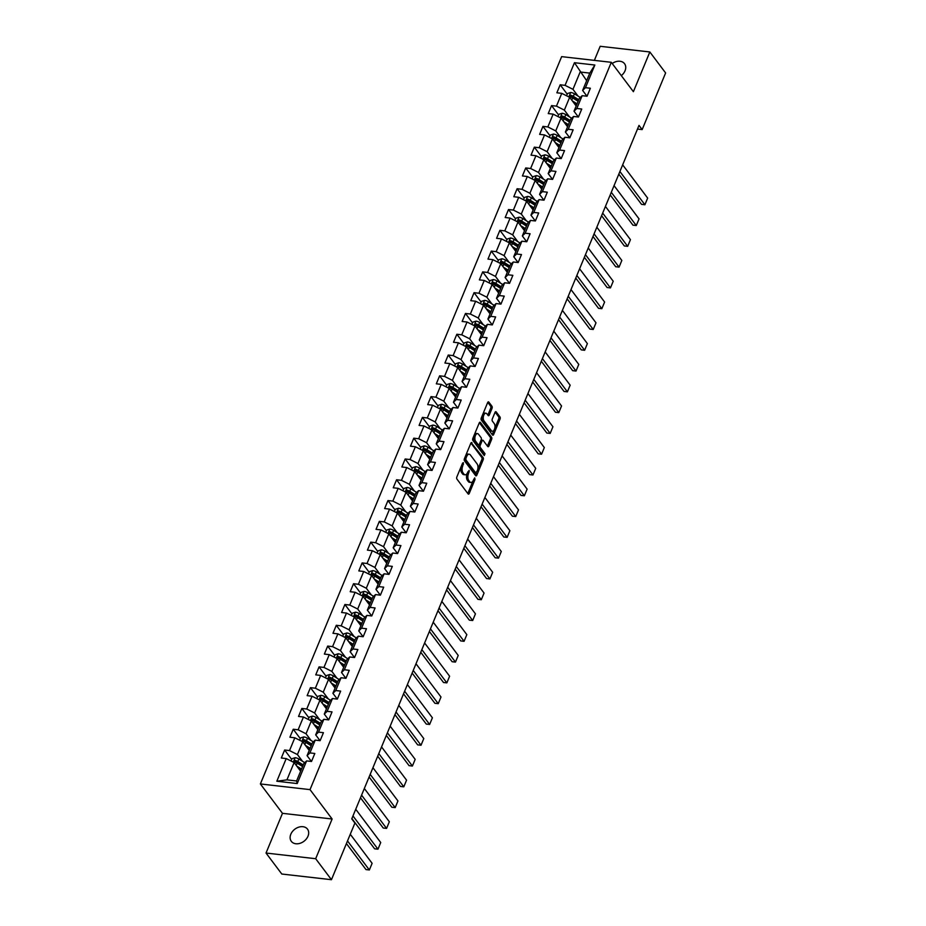 <?xml version="1.0" encoding="UTF-8"?>
<svg xmlns="http://www.w3.org/2000/svg" width="926" height="926" viewBox="0 0 926 926"><rect width="100%" height="100%" fill="white"/><g stroke="black" fill="none" stroke-linecap="round" stroke-linejoin="round"><path stroke-width="1.39" d="M463.428 462.711L462.618 463.046L456.854 476.948A1.551 0.81 96.5 0 0 456.935 479.078L468.093 493.905A1.551 0.81 96.5 0 0 468.452 494.137A1.551 0.81 96.5 0 0 469.25 493.419L475.003 479.529L474.702 477.862L473.394 480.166A4.966 2.593 96.5 0 1 470.848 482.469A4.966 2.593 96.5 0 1 469.679 481.717L468.753 480.478A4.966 2.593 96.5 0 1 468.498 473.661L469.193 470.373L467.63 472.503A4.966 2.593 96.5 0 1 465.084 474.806A4.966 2.593 96.5 0 1 463.914 474.054L462.988 472.816A4.966 2.593 96.5 0 1 462.734 465.998L463.428 462.711M621.311 75.619A10.128 7.57 -36.9 0 0 625.05 70.77A10.128 7.57 -36.9 0 0 624.552 63.709A10.128 7.57 -36.9 0 0 612.202 63.512M290.822 834.245A10.128 7.57 -36.9 0 0 291.308 841.317A10.128 7.57 -36.9 0 0 299.978 843.331A10.128 7.57 -36.9 0 0 307.988 836.201A10.128 7.57 -36.9 0 0 307.501 829.14A10.128 7.57 -36.9 0 0 298.843 827.126A10.128 7.57 -36.9 0 0 290.822 834.245M492.03 408.389A1.551 0.81 96.5 0 0 491.949 406.259L488.824 402.104A1.551 0.81 96.5 0 0 488.453 401.861A1.551 0.81 96.5 0 0 487.655 402.579L481.265 418.02A1.551 0.81 96.5 0 0 481.346 420.149L492.493 434.977A1.551 0.81 96.5 0 0 492.863 435.22A1.551 0.81 96.5 0 0 493.662 434.491L500.052 419.061A1.551 0.81 96.5 0 0 499.971 416.931L496.197 411.908A1.551 0.81 96.5 0 0 495.827 411.665A1.551 0.81 96.5 0 0 495.028 412.383L492.296 418.992A1.551 0.81 96.5 0 0 492.377 421.122L494.252 423.622A4.155 2.165 96.5 0 1 494.762 428.379A4.155 2.165 96.5 0 1 492.331 431.238A4.155 2.165 96.5 0 1 491.347 430.613L484.009 420.855A4.155 2.165 96.5 0 1 483.488 416.087A4.155 2.165 96.5 0 1 485.93 413.227A4.155 2.165 96.5 0 1 486.902 413.853L488.129 415.485A1.551 0.81 96.5 0 0 488.5 415.716A1.551 0.81 96.5 0 0 489.287 414.998L492.03 408.389L490.687 408.239A1.551 0.81 96.5 0 0 490.606 406.109L487.782 402.347M633.396 91.686L649.844 51.972L665.62 72.957L642.158 129.594L639.009 125.392L351.753 818.873L354.913 823.064L331.45 879.7L315.673 858.715L332.121 819.001L310.025 789.623L611.299 62.308L633.396 91.686M471.971 442.778A1.551 0.81 96.5 0 0 471.612 442.547A1.551 0.81 96.5 0 0 470.813 443.265L464.412 458.694A1.551 0.81 96.5 0 0 464.493 460.824L475.651 475.663A1.551 0.81 96.5 0 0 476.01 475.895A1.551 0.81 96.5 0 0 476.809 475.177L483.198 459.736A1.551 0.81 96.5 0 0 483.129 457.606L471.195 442.686M472.839 438.357L479.24 422.927A1.551 0.81 96.5 0 1 480.027 422.198A1.551 0.81 96.5 0 1 480.397 422.441L491.556 437.269A1.551 0.81 96.5 0 1 491.625 439.399L488.893 446.008A1.551 0.81 96.5 0 1 488.095 446.726A1.551 0.81 96.5 0 1 487.736 446.494L483.21 440.475A1.551 0.81 96.5 0 0 482.84 440.244A1.551 0.81 96.5 0 0 482.041 440.961L480.235 445.337A1.551 0.81 96.5 0 0 480.305 447.478L485.016 453.74L484.263 455.569L472.92 440.487A1.551 0.81 96.5 0 1 472.839 438.357M310.025 789.623L260.38 783.952L561.642 56.636L611.299 62.308M567.233 94.186L560.172 84.798L556.862 92.797L561.758 93.352L556.457 106.143L551.56 105.587L548.25 113.574L553.146 114.141L547.845 126.931L542.949 126.376L539.638 134.363L544.534 134.93L539.233 147.72L534.337 147.165L531.026 155.151L535.923 155.718L530.621 168.509L525.725 167.953L522.414 175.94L527.311 176.507L522.009 189.298L517.113 188.742L513.803 196.729L518.699 197.296L513.398 210.086L508.501 209.531L505.191 217.517L510.087 218.085L504.797 230.875L499.89 230.319L496.579 238.306L501.475 238.873L496.186 251.664L491.289 251.096L487.967 259.095L492.875 259.662L487.574 272.452L482.678 271.885L479.367 279.884L484.263 280.451L478.962 293.241L474.066 292.674L470.755 300.672L475.651 301.228L470.35 314.03L465.454 313.463L462.143 321.461L467.04 322.017L461.738 334.818L456.842 334.251L453.532 342.25L458.428 342.805L453.127 355.607L448.23 355.04L444.92 363.038L449.816 363.594L444.515 376.396L439.618 375.829L436.308 383.827L441.204 384.383L435.903 397.185L431.007 396.617L427.696 404.616L432.592 405.171L427.291 417.962L422.395 417.406L419.084 425.404L423.981 425.96L418.679 438.75L413.783 438.195L410.473 446.193L415.369 446.749L410.079 459.539L405.171 458.983L401.861 466.982L406.757 467.537L401.467 480.328L396.571 479.772L393.249 487.77L398.157 488.326L392.855 501.116L387.959 500.561L384.637 508.559L389.545 509.115L384.244 521.905L379.347 521.35L376.037 529.348L380.933 529.904L375.632 542.694L370.736 542.138L367.425 550.137L372.321 550.692L367.02 563.483L362.124 562.927L358.813 570.925L363.71 571.481L358.408 584.271L353.512 583.716L350.202 591.714L355.098 592.27L349.796 605.06L344.9 604.504L341.59 612.503L346.486 613.058L341.185 625.849L336.288 625.293L332.978 633.291L337.874 633.847L332.573 646.637L327.677 646.082L324.366 654.069L329.262 654.636L323.961 667.426L319.065 666.87L315.754 674.857L320.651 675.424L315.361 688.215L310.453 687.659L307.143 695.646L312.039 696.213L306.749 709.003L301.841 708.448L298.531 716.435L303.439 717.002L298.137 729.792L293.241 729.237L289.919 737.223L294.827 737.79L289.525 750.581L284.629 750.025L281.319 758.012L286.215 758.579L276.828 781.231L297.223 783.558L296.586 780.977L303.763 763.649L306.61 760.906L311.506 761.461L314.817 753.475L309.921 752.907L307.073 755.651L312.375 742.86L315.222 740.117L320.118 740.673L323.429 732.686L318.532 732.119L315.685 734.862L320.986 722.072L323.834 719.328L328.73 719.884L332.04 711.897L327.144 711.33L324.297 714.073L329.598 701.283L332.446 698.54L337.342 699.095L340.652 691.109L335.756 690.541L332.909 693.285L338.21 680.494L341.046 677.751L345.954 678.307L349.264 670.32L344.368 669.753L341.52 672.496L346.822 659.706L349.658 656.962L354.565 657.518L357.876 649.531L352.968 648.964L350.132 651.707L355.434 638.917L358.269 636.174L363.166 636.729L366.488 628.742L361.58 628.175L358.744 630.919L364.045 618.128L366.881 615.385L371.777 615.952L375.088 607.954L370.192 607.387L367.356 610.141L372.657 597.339L375.493 594.596L380.389 595.163L383.7 587.165L378.803 586.598L375.968 589.353L381.257 576.551L384.105 573.807L389.001 574.375L392.311 566.376L387.415 565.821L384.579 568.564L389.869 555.762L392.717 553.019L397.613 553.586L400.923 545.588L396.027 545.032L393.18 547.775L398.481 534.973L401.328 532.23L406.225 532.797L409.535 524.799L404.639 524.243L401.791 526.987L407.093 514.185L409.94 511.441L414.836 512.009L418.147 504.01L413.251 503.455L410.403 506.198L415.705 493.408L418.552 490.653L423.448 491.22L426.759 483.222L421.862 482.666L419.015 485.409L424.316 472.619L427.164 469.864L432.06 470.431L435.37 462.433L430.474 461.877L427.627 464.62L432.928 451.83L435.764 449.087L440.672 449.642L443.982 441.644L439.086 441.089L436.239 443.832L441.54 431.041L444.376 428.298L449.284 428.854L452.594 420.855L447.698 420.3L444.85 423.043L450.152 410.253L452.988 407.509L457.884 408.065L461.206 400.067L456.298 399.511L453.462 402.254L458.764 389.464L461.599 386.721L466.496 387.276L469.806 379.278L464.91 378.722L462.074 381.466L467.375 368.675L470.211 365.932L475.107 366.488L478.418 358.489L473.522 357.934L470.686 360.677L475.976 347.887L478.823 345.143L483.719 345.699L487.03 337.701L482.133 337.145L479.298 339.888L484.587 327.098L487.435 324.355L492.331 324.91L495.641 316.912L490.745 316.356L487.898 319.1L493.199 306.309L496.047 303.566L500.943 304.122L504.253 296.123L499.357 295.568L496.51 298.311L501.811 285.521L504.658 282.777L509.555 283.333L512.865 275.335L507.969 274.779L505.121 277.522L510.423 264.732L513.27 261.989L518.166 262.544L521.477 254.546L516.581 253.99L513.733 256.733L519.035 243.943L521.882 241.2L526.778 241.755L530.089 233.757L525.192 233.202L522.345 235.945L527.646 223.154L530.494 220.411L535.39 220.967L538.7 212.98L533.804 212.413L530.957 215.156L536.258 202.366L539.094 199.622L544.002 200.178L547.312 192.191L542.416 191.624L539.569 194.367L544.87 181.577L547.706 178.834L552.602 179.389L555.924 171.403L551.016 170.835L548.18 173.579L553.482 160.788L556.318 158.045L561.214 158.601L564.536 150.614L559.628 150.047L556.792 152.79L562.094 140L564.929 137.256L569.826 137.812L573.136 129.825L568.24 129.258L565.404 132.001L570.694 119.211L573.541 116.468L578.437 117.023L581.748 109.037L576.852 108.469L574.016 111.213L579.306 98.422L582.153 95.679L587.049 96.235L590.36 88.248L585.463 87.681L582.628 90.424L589.793 73.108L580.139 72.008L572.962 89.324L578.021 96.049M560.172 84.798L565.068 85.354L574.456 62.702L594.851 65.028L585.463 87.681M582.153 95.679L576.852 108.469M573.541 116.468L568.24 129.258M564.929 137.256L559.628 150.047M556.318 158.045L551.016 170.835M547.706 178.834L542.416 191.624M539.094 199.622L533.804 212.413M530.494 220.411L525.192 233.202M521.882 241.2L516.581 253.99M513.27 261.989L507.969 274.779M504.658 282.777L499.357 295.568M496.047 303.566L490.745 316.356M487.435 324.355L482.133 337.145M478.823 345.143L473.522 357.934M470.211 365.932L464.91 378.722M461.599 386.721L456.298 399.511M452.988 407.509L447.698 420.3M444.376 428.298L439.086 441.089M435.764 449.087L430.474 461.877M427.164 469.864L421.862 482.666M418.552 490.653L413.251 503.455M409.94 511.441L404.639 524.243M401.328 532.23L396.027 545.032M392.717 553.019L387.415 565.821M384.105 573.807L378.803 586.598M375.493 594.596L370.192 607.387M366.881 615.385L361.58 628.175M358.269 636.174L352.968 648.964M349.658 656.962L344.368 669.753M341.046 677.751L335.756 690.541M332.446 698.54L327.144 711.33M323.834 719.328L318.532 732.119M315.222 740.117L309.921 752.907M306.61 760.906L297.223 783.558M569.409 116.838L564.351 110.113L569.652 97.323L576.169 105.992M578.38 117.023L574.016 111.213M569.652 97.323L561.758 93.352M564.351 110.113L556.457 106.143M560.797 137.627L555.739 130.902L561.04 118.111L567.569 126.781M569.768 137.812L565.404 132.001M561.04 118.111L553.146 114.141M555.739 130.902L547.845 126.931M552.185 158.415L547.127 151.69L552.428 138.9L558.957 147.57M561.156 158.601L556.792 152.79M552.428 138.9L544.534 134.93M547.127 151.69L539.233 147.72M543.574 179.204L538.515 172.479L543.817 159.689L550.345 168.358M552.544 179.389L548.18 173.579M543.817 159.689L535.923 155.718M538.515 172.479L530.621 168.509M534.962 199.993L529.904 193.268L535.205 180.477L541.733 189.147M543.932 200.178L539.569 194.367M535.205 180.477L527.311 176.507M529.904 193.268L522.009 189.298M526.362 220.782L521.292 214.056L526.593 201.266L533.121 209.936M535.321 220.967L530.957 215.156M526.593 201.266L518.699 197.296M521.292 214.056L513.398 210.086M517.75 241.57L512.68 234.845L517.981 222.055L524.51 230.724M526.709 241.755L522.345 235.945M517.981 222.055L510.087 218.085M512.68 234.845L504.797 230.875M509.138 262.359L504.08 255.634L509.369 242.844L515.898 251.513M518.097 262.544L513.733 256.733M509.369 242.844L501.475 238.873M504.08 255.634L496.186 251.664M500.526 283.148L495.468 276.423L500.758 263.632L507.286 272.302M509.485 283.333L505.121 277.522M500.758 263.632L492.875 259.662M495.468 276.423L487.574 272.452M491.914 303.936L486.856 297.211L492.157 284.421L498.674 293.091M500.873 304.11L496.51 298.311M492.157 284.421L484.263 280.451M486.856 297.211L478.962 293.241M483.303 324.725L478.244 318L483.546 305.21L490.062 313.879M492.273 324.899L487.898 319.1M483.546 305.21L475.651 301.228M478.244 318L470.35 314.03M474.691 345.514L469.632 338.789L474.934 325.987L481.451 334.668M483.661 345.687L479.298 339.888M474.934 325.987L467.04 322.017M469.632 338.789L461.738 334.818M466.079 366.302L461.021 359.577L466.322 346.775L472.839 355.457M475.05 366.476L470.686 360.677M466.322 346.775L458.428 342.805M461.021 359.577L453.127 355.607M457.467 387.091L452.409 380.366L457.71 367.564L464.239 376.245M466.438 387.265L462.074 381.466M457.71 367.564L449.816 363.594M452.409 380.366L444.515 376.396M448.855 407.88L443.797 401.155L449.098 388.353L455.627 397.034M457.826 408.053L453.462 402.254M449.098 388.353L441.204 384.383M443.797 401.155L435.903 397.185M440.244 428.669L435.185 421.943L440.487 409.142L447.015 417.823M449.214 428.842L444.85 423.043M440.487 409.142L432.592 405.171M435.185 421.943L427.291 417.962M431.632 449.457L426.573 442.721L431.875 429.93L438.403 438.611M440.602 449.631L436.239 443.832M431.875 429.93L423.981 425.96M426.573 442.721L418.679 438.75M423.032 470.246L417.962 463.509L423.263 450.719L429.791 459.4M431.991 470.42L427.627 464.62M423.263 450.719L415.369 446.749M417.962 463.509L410.079 459.539M414.42 491.035L409.361 484.298L414.651 471.508L421.18 480.189M423.379 491.208L419.015 485.409M414.651 471.508L406.757 467.537M409.361 484.298L401.467 480.328M405.808 511.823L400.75 505.087L406.039 492.296L412.568 500.978M414.767 511.997L410.403 506.198M406.039 492.296L398.157 488.326M400.75 505.087L392.855 501.116M397.196 532.612L392.138 525.875L397.428 513.085L403.956 521.766M406.155 532.786L401.791 526.987M397.428 513.085L389.545 509.115M392.138 525.875L384.244 521.905M388.584 553.401L383.526 546.664L388.827 533.874L395.344 542.555M397.555 553.574L393.18 547.775M388.827 533.874L380.933 529.904M383.526 546.664L375.632 542.694M379.973 574.189L374.914 567.453L380.216 554.662L386.732 563.344M388.943 574.363L384.579 568.564M380.216 554.662L372.321 550.692M374.914 567.453L367.02 563.483M371.361 594.967L366.302 588.241L371.604 575.451L378.121 584.132M380.331 595.152L375.968 589.353M371.604 575.451L363.71 571.481M366.302 588.241L358.408 584.271M362.749 615.755L357.691 609.03L362.992 596.24L369.52 604.921M371.72 615.94L367.356 610.141M362.992 596.24L355.098 592.27M357.691 609.03L349.796 605.06M354.137 636.544L349.079 629.819L354.38 617.029L360.909 625.698M363.108 636.729L358.744 630.919M354.38 617.029L346.486 613.058M349.079 629.819L341.185 625.849M345.525 657.333L340.467 650.608L345.768 637.817L352.297 646.487M354.496 657.518L350.132 651.707M345.768 637.817L337.874 633.847M340.467 650.608L332.573 646.637M336.914 678.121L331.855 671.396L337.157 658.606L343.685 667.276M345.884 678.307L341.52 672.496M337.157 658.606L329.262 654.636M331.855 671.396L323.961 667.426M328.313 698.91L323.243 692.185L328.545 679.395L335.073 688.064M337.272 699.095L332.909 693.285M328.545 679.395L320.651 675.424M323.243 692.185L315.361 688.215M319.701 719.699L314.632 712.974L319.933 700.183L326.461 708.853M328.661 719.884L324.297 714.073M319.933 700.183L312.039 696.213M314.632 712.974L306.749 709.003M311.09 740.487L306.031 733.762L311.321 720.972L317.85 729.642M320.049 740.673L315.685 734.862M311.321 720.972L303.439 717.002M306.031 733.762L298.137 729.792M302.478 761.276L297.42 754.551L302.709 741.761L309.238 750.43M311.437 761.461L307.073 755.651M302.709 741.761L294.827 737.79M297.42 754.551L289.525 750.581M276.828 781.231L286.933 779.866L294.109 762.549L300.626 771.219M294.109 762.549L286.215 758.579M332.121 819.001L282.476 813.329L266.028 853.043L315.673 858.715M266.028 853.043L281.805 874.028L331.45 879.7M649.844 51.972L600.187 46.3L594.365 60.375M282.476 813.329L260.38 783.952M637.493 129.061L642.158 129.594M286.933 779.866L296.586 780.977M586.656 80.678L574.456 62.702M586.991 96.235L582.628 90.424M594.851 65.028L589.793 73.108M572.962 89.324L565.068 85.354M291.678 759.401L284.629 750.025M300.29 738.612L293.241 729.237M308.902 717.824L301.841 708.448M317.514 697.035L310.453 687.659M326.126 676.246L319.065 666.87M334.737 655.469L327.677 646.082M343.349 634.68L336.288 625.293M351.961 613.892L344.9 604.504M360.573 593.103L353.512 583.716M369.185 572.314L362.124 562.927M377.796 551.526L370.736 542.138M386.397 530.737L379.347 521.35M395.008 509.948L387.959 500.561M403.62 489.16L396.571 479.772M412.232 468.371L405.171 458.983M420.844 447.582L413.783 438.195M429.456 426.793L422.395 417.406M438.067 406.005L431.007 396.617M446.679 385.216L439.618 375.829M455.291 364.427L448.23 355.04M463.903 343.639L456.842 334.251M472.515 322.85L465.454 313.463M481.115 302.061L474.066 292.674M489.727 281.272L482.678 271.885M498.338 260.484L491.289 251.096M506.95 239.695L499.89 230.319M515.562 218.906L508.501 209.531M524.174 198.118L517.113 188.742M532.786 177.329L525.725 167.953M541.397 156.54L534.337 147.165M550.009 135.752L542.949 126.376M558.621 114.974L551.56 105.587M461.09 466.716A4.966 2.593 96.5 0 0 461.646 472.665L462.988 472.816M465.084 474.806L463.741 474.656A4.966 2.593 96.5 0 1 462.572 473.904L461.646 472.665M470.848 482.469L469.505 482.319A4.966 2.593 96.5 0 1 468.336 481.566L467.41 480.328A4.966 2.593 96.5 0 1 467.155 473.51L467.248 473.279M467.792 493.512A1.551 0.81 96.5 0 0 467.908 493.269L473.012 480.941M477.631 469.806L481.856 459.585A1.551 0.81 96.5 0 0 481.786 457.456L470.929 443.022M475.351 475.258A1.551 0.81 96.5 0 0 475.466 475.026L476.346 472.908M465.882 458.416L465.94 459.898L475.721 472.92L477.318 470.686A4.966 2.593 96.5 0 0 477.075 463.868L470.385 454.967A4.966 2.593 96.5 0 0 469.216 454.215A4.966 2.593 96.5 0 0 466.669 456.518L465.882 458.416L464.597 458.266M464.424 458.683L464.597 459.747L465.94 459.898M474.922 472.827L464.597 459.747M469.216 454.215L467.873 454.064A4.966 2.593 96.5 0 0 465.709 455.592M479.355 422.684L490.213 437.118L491.556 437.269M487.435 446.089A1.551 0.81 96.5 0 0 487.551 445.857L490.282 439.248A1.551 0.81 96.5 0 0 490.213 437.118M481.867 440.325A1.551 0.81 96.5 0 0 481.497 440.081A1.551 0.81 96.5 0 0 480.93 440.406M479.136 444.596L478.892 445.186A1.551 0.81 96.5 0 0 478.962 447.316L483.673 453.578L485.016 453.74M483.777 454.932L483.673 453.578M478.51 434.236A4.155 2.165 96.5 0 0 477.538 433.611A4.155 2.165 96.5 0 0 475.096 436.47A4.155 2.165 96.5 0 0 475.617 441.227L478.198 444.677A1.551 0.81 96.5 0 0 478.568 444.908A1.551 0.81 96.5 0 0 479.367 444.191L481.173 439.804A1.551 0.81 96.5 0 0 481.103 437.674L478.51 434.236M477.538 433.611L476.195 433.449A4.155 2.165 96.5 0 0 474.216 435.046M473.927 435.729A4.155 2.165 96.5 0 0 474.274 441.077L475.617 441.227M478.568 444.908L477.226 444.758A1.551 0.81 96.5 0 1 476.855 444.515L474.274 441.077M487.828 415.079A1.551 0.81 96.5 0 0 487.956 414.848L490.687 408.239M485.93 413.227L484.587 413.077A4.155 2.165 96.5 0 0 482.805 414.292M482.191 415.797A4.155 2.165 96.5 0 0 482.666 420.693L484.009 420.855M492.331 431.238L490.988 431.088A4.155 2.165 96.5 0 1 490.004 430.463L482.666 420.693M494.727 428.518L498.709 418.911A1.551 0.81 96.5 0 0 498.628 416.781L495.155 412.151M492.204 434.583A1.551 0.81 96.5 0 0 492.319 434.34L494.102 430.023M298.288 768.117L301.17 769.911M346.428 843.563L366.001 869.583L369.358 869.977L347.516 840.935M296.795 766.126L301.517 769.066M291.019 760.998L291.968 758.718L295.197 757.7A4.19 1.725 22.5 0 1 298.866 759.031L304.758 762.7M350.271 834.268L372.113 863.31L369.358 869.977L372.113 863.31M303.23 764.934L297.813 761.566A4.19 1.725 -157.5 0 0 295.232 760.443L294.572 762.04A4.19 1.725 22.5 0 1 297.153 763.163L302.57 766.531M295.232 760.443L296.146 761.658A2.141 0.88 22.5 0 1 296.806 761.994L302.883 765.779M306.9 747.328L309.782 749.122M351.88 818.572L374.613 848.806L377.97 849.188L352.968 815.945M305.406 745.337L310.129 748.277M299.63 740.21L300.58 737.929L303.809 736.911A4.19 1.725 22.5 0 1 307.478 738.242L313.37 741.911M355.734 809.278L380.725 842.521L377.97 849.188L380.725 842.521M311.842 744.145L306.425 740.777A4.19 1.725 -157.5 0 0 303.844 739.654L303.184 741.251A4.19 1.725 22.5 0 1 305.765 742.374L311.182 745.743M303.844 739.654L304.758 740.869A2.141 0.88 22.5 0 1 305.418 741.205L311.495 744.99M315.511 726.54L318.394 728.334M360.492 797.784L383.225 828.018L386.582 828.4L361.58 795.156M314.018 724.549L318.741 727.489M308.242 719.421L309.191 717.141L312.421 716.122A4.19 1.725 22.5 0 1 316.09 717.453L321.97 721.122M364.335 788.489L389.337 821.732L386.582 828.4L389.337 821.732M320.454 723.356L315.037 719.988A4.19 1.725 -157.5 0 0 312.456 718.865L311.796 720.474A4.19 1.725 22.5 0 1 314.377 721.585L319.794 724.954M312.456 718.865L313.37 720.081A2.141 0.88 22.5 0 1 314.03 720.416L320.107 724.201M324.123 705.751L327.005 707.545M369.104 776.995L391.837 807.229L395.194 807.611L370.192 774.367M322.63 703.76L327.353 706.7M316.854 698.632L317.803 696.352L321.033 695.333A4.19 1.725 22.5 0 1 324.69 696.665L330.582 700.334M372.946 767.712L397.949 800.944L395.194 807.611L397.949 800.944M329.066 702.568L323.649 699.199A4.19 1.725 -157.5 0 0 321.067 698.077L320.408 699.686A4.19 1.725 22.5 0 1 322.989 700.797L328.406 704.165M321.067 698.077L321.982 699.292A2.141 0.88 22.5 0 1 322.642 699.628L328.718 703.413M332.735 684.962L335.617 686.756M377.715 756.206L400.449 786.44L403.794 786.822L378.803 753.579M331.242 682.971L335.964 685.911M325.466 677.844L326.415 675.563L329.644 674.545A4.19 1.725 22.5 0 1 333.302 675.876L339.194 679.545M381.558 746.923L406.56 780.155L403.794 786.822L406.56 780.155M337.677 681.779L332.26 678.411A4.19 1.725 -157.5 0 0 329.679 677.288L329.019 678.897A4.19 1.725 22.5 0 1 331.601 680.008L337.018 683.376M329.679 677.288L330.594 678.503A2.141 0.88 22.5 0 1 331.253 678.839L337.33 682.624M341.347 664.173L344.229 665.968M386.327 735.418L409.06 765.652L412.406 766.033L387.415 732.79M339.854 662.183L344.576 665.123M334.078 657.055L335.015 654.786L338.256 653.756A4.19 1.725 22.5 0 1 341.914 655.087L347.806 658.756M390.17 726.134L415.172 759.366L412.406 766.033L415.172 759.366M346.289 660.99L340.872 657.622A4.19 1.725 -157.5 0 0 338.291 656.511L337.631 658.108A4.19 1.725 22.5 0 1 340.201 659.219L345.63 662.588M338.291 656.511L339.205 657.715A2.141 0.88 22.5 0 1 339.865 658.05L345.942 661.835M349.959 643.385L352.841 645.179M394.939 714.629L417.661 744.863L421.017 745.245L396.027 712.001M348.465 641.394L353.188 644.334M342.689 636.266L343.627 633.997L346.868 632.967A4.19 1.725 22.5 0 1 350.526 634.298L356.417 637.968M398.782 705.346L423.784 738.578L421.017 745.245L423.784 738.578M354.901 640.202L349.484 636.833A4.19 1.725 -157.5 0 0 346.903 635.722L346.243 637.32A4.19 1.725 22.5 0 1 348.813 638.431L354.241 641.799M346.903 635.722L347.806 636.926A2.141 0.88 22.5 0 1 348.465 637.262L354.554 641.047M358.57 622.596L361.453 624.39M403.539 693.84L426.273 724.074L429.629 724.456L404.639 691.213M357.077 620.605L361.8 623.545M351.301 615.477L352.239 613.209L355.48 612.179A4.19 1.725 22.5 0 1 359.138 613.51L365.029 617.179M407.394 684.557L432.396 717.789L429.629 724.456L432.396 717.789M363.513 619.413L358.084 616.045A4.19 1.725 -157.5 0 0 355.515 614.933L354.855 616.531A4.19 1.725 22.5 0 1 357.424 617.642L362.842 621.01M355.515 614.933L356.417 616.137A2.141 0.88 22.5 0 1 357.077 616.473L363.166 620.258M367.182 601.807L370.064 603.602M412.151 673.063L434.884 703.285L438.241 703.667L413.239 670.424M365.677 599.817L370.412 602.757M359.913 594.689L360.851 592.42L364.092 591.39A4.19 1.725 22.5 0 1 367.749 592.721L373.641 596.39M416.005 663.768L440.996 697L438.241 703.667L440.996 697M372.125 598.624L366.696 595.256A4.19 1.725 -157.5 0 0 364.126 594.145L363.467 595.742A4.19 1.725 22.5 0 1 366.036 596.853L371.453 600.222M364.126 594.145L365.029 595.349A2.141 0.88 22.5 0 1 365.689 595.684L371.766 599.469M375.794 581.019L378.676 582.813M420.763 652.274L443.496 682.497L446.853 682.879L421.851 649.635M374.289 579.028L379.023 581.968M368.525 573.9L369.462 571.631L372.703 570.601A4.19 1.725 22.5 0 1 376.361 571.932L382.253 575.602M424.617 642.98L449.608 676.212L446.853 682.879L449.608 676.212M380.725 577.836L375.308 574.467A4.19 1.725 -157.5 0 0 372.738 573.356L372.067 574.953A4.19 1.725 22.5 0 1 374.648 576.065L380.065 579.433M372.738 573.356L373.641 574.56A2.141 0.88 22.5 0 1 374.301 574.907L380.378 578.681M384.406 560.23L387.276 562.024M429.375 631.486L452.108 661.708L455.465 662.09L430.463 628.847M382.901 558.239L387.635 561.179M377.137 553.111L378.074 550.843L381.315 549.812A4.19 1.725 22.5 0 1 384.973 551.144L390.865 554.813M433.229 622.191L458.22 655.423L455.465 662.09L458.22 655.423M389.337 557.047L383.92 553.679A4.19 1.725 -157.5 0 0 381.35 552.567L380.679 554.165A4.19 1.725 22.5 0 1 383.26 555.276L388.677 558.644M381.35 552.567L382.253 553.771A2.141 0.88 22.5 0 1 382.913 554.118L388.989 557.892M393.006 539.441L395.888 541.235M437.986 610.697L460.72 640.919L464.076 641.301L439.074 608.058M391.513 537.45L396.235 540.39M385.737 532.323L386.686 530.054L389.915 529.024A4.19 1.725 22.5 0 1 393.585 530.366L399.476 534.024M441.841 601.402L466.831 634.634L464.076 641.301L466.831 634.634M397.949 536.258L392.531 532.89A4.19 1.725 -157.5 0 0 389.962 531.779L389.29 533.376A4.19 1.725 22.5 0 1 391.872 534.487L397.289 537.867M389.962 531.779L390.865 532.982A2.141 0.88 22.5 0 1 391.524 533.33L397.601 537.103M401.618 518.653L404.5 520.447M446.598 589.908L469.332 620.131L472.688 620.513L447.686 587.281M400.125 516.662L404.847 519.602M394.349 511.534L395.298 509.265L398.527 508.235A4.19 1.725 22.5 0 1 402.197 509.578L408.088 513.236M450.453 580.614L475.443 613.845L472.688 620.513L475.443 613.845M406.56 515.469L401.143 512.101A4.19 1.725 -157.5 0 0 398.562 510.99L397.902 512.587A4.19 1.725 22.5 0 1 400.483 513.698L405.901 517.078M398.562 510.99L399.476 512.194A2.141 0.88 22.5 0 1 400.136 512.541L406.213 516.314M410.23 497.864L413.112 499.658M455.21 569.12L477.943 599.342L481.3 599.724L456.298 566.492M408.736 495.873L413.459 498.813M402.96 490.745L403.91 488.477L407.139 487.446A4.19 1.725 22.5 0 1 410.808 488.789L416.688 492.447M459.053 559.825L484.055 593.057L481.3 599.724L484.055 593.057M415.172 494.681L409.755 491.312A4.19 1.725 -157.5 0 0 407.174 490.201L406.514 491.799A4.19 1.725 22.5 0 1 409.095 492.91L414.512 496.29M407.174 490.201L408.088 491.405A2.141 0.88 22.5 0 1 408.748 491.752L414.825 495.526M418.841 477.075L421.724 478.869M463.822 548.331L486.555 578.553L489.912 578.935L464.91 545.703M417.348 475.096L422.071 478.024M411.572 469.957L412.521 467.688L415.751 466.658A4.19 1.725 22.5 0 1 419.409 468L425.3 471.658M467.665 539.036L492.667 572.28L489.912 578.935L492.667 572.28M423.784 473.892L418.367 470.524A4.19 1.725 -157.5 0 0 415.786 469.413L415.126 471.01A4.19 1.725 22.5 0 1 417.707 472.133L423.124 475.501M415.786 469.413L416.7 470.616A2.141 0.88 22.5 0 1 417.36 470.964L423.437 474.737M427.453 456.286L430.335 458.081M472.434 527.542L495.167 557.765L498.512 558.146L473.522 524.915M425.96 454.307L430.683 457.236M420.184 449.168L421.133 446.899L424.363 445.869A4.19 1.725 22.5 0 1 428.02 447.212L433.912 450.869M476.277 518.247L501.279 551.491L498.512 558.146L501.279 551.491M432.396 453.115L426.979 449.735A4.19 1.725 -157.5 0 0 424.397 448.624L423.738 450.221A4.19 1.725 22.5 0 1 426.319 451.344L431.736 454.712M424.397 448.624L425.312 449.828A2.141 0.88 22.5 0 1 425.972 450.175L432.048 453.948M436.065 435.498L438.947 437.292M481.045 506.753L503.779 536.976L507.124 537.358L482.133 504.126M434.572 433.518L439.294 436.447M428.796 428.379L429.733 426.11L432.974 425.08A4.19 1.725 22.5 0 1 436.632 426.423L442.524 430.081M484.888 497.459L509.89 530.702L507.124 537.358L509.89 530.702M441.007 432.326L435.59 428.946A4.19 1.725 -157.5 0 0 433.009 427.835L432.349 429.433A4.19 1.725 22.5 0 1 434.919 430.555L440.348 433.924M433.009 427.835L433.924 429.039A2.141 0.88 22.5 0 1 434.583 429.386L440.66 433.16M444.677 414.709L447.559 416.503M489.657 485.965L512.379 516.187L515.736 516.569L490.745 483.337M443.184 412.73L447.906 415.67M437.408 407.59L438.345 405.322L441.586 404.292A4.19 1.725 22.5 0 1 445.244 405.634L451.136 409.292M493.5 476.67L518.502 509.913L515.736 516.569L518.502 509.913M449.619 411.538L444.202 408.169A4.19 1.725 -157.5 0 0 441.621 407.046L440.961 408.644A4.19 1.725 22.5 0 1 443.531 409.767L448.96 413.135M441.621 407.046L442.524 408.25A2.141 0.88 22.5 0 1 443.184 408.597L449.272 412.371M453.289 393.932L456.171 395.715M498.257 465.176L520.991 495.398L524.347 495.78L499.357 462.549M451.795 391.941L456.518 394.881M446.019 386.802L446.957 384.533L450.198 383.503A4.19 1.725 22.5 0 1 453.856 384.846L459.747 388.503M502.112 455.881L527.114 489.125L524.347 495.78L527.114 489.125M458.231 390.749L452.814 387.381A4.19 1.725 -157.5 0 0 450.233 386.258L449.573 387.855A4.19 1.725 22.5 0 1 452.143 388.978L457.56 392.346M450.233 386.258L451.136 387.462A2.141 0.88 22.5 0 1 451.795 387.809L457.884 391.582M461.9 373.143L464.783 374.926M506.869 444.387L529.603 474.61L532.959 474.992L507.957 441.76M460.396 371.152L465.13 374.092M454.631 366.025L455.569 363.744L458.81 362.714A4.19 1.725 22.5 0 1 462.468 364.057L468.359 367.715M510.724 435.093L535.726 468.336L532.959 474.992L535.726 468.336M466.843 369.96L461.414 366.592A4.19 1.725 -157.5 0 0 458.845 365.469L458.185 367.066A4.19 1.725 22.5 0 1 460.754 368.189L466.172 371.558M458.845 365.469L459.747 366.673A2.141 0.88 22.5 0 1 460.407 367.02L466.484 370.794M470.512 352.355L473.394 354.137M515.481 423.599L538.214 453.821L541.571 454.203L516.569 420.971M469.007 350.364L473.742 353.304M463.243 345.236L464.181 342.956L467.422 341.925A4.19 1.725 22.5 0 1 471.079 343.268L476.971 346.926M519.336 414.304L544.326 447.547L541.571 454.203L544.326 447.547M475.455 349.171L470.026 345.803A4.19 1.725 -157.5 0 0 467.456 344.68L466.785 346.278A4.19 1.725 22.5 0 1 469.366 347.4L474.783 350.769M467.456 344.68L468.359 345.884A2.141 0.88 22.5 0 1 469.019 346.231L475.096 350.005M479.124 331.566L481.995 333.348M524.093 402.81L546.826 433.032L550.183 433.414L525.181 400.182M477.619 329.575L482.353 332.515M471.855 324.447L472.792 322.167L476.033 321.148A4.19 1.725 22.5 0 1 479.691 322.48L485.583 326.137M527.947 393.515L552.938 426.759L550.183 433.414L552.938 426.759M484.055 328.383L478.638 325.014A4.19 1.725 -157.5 0 0 476.068 323.892L475.397 325.489A4.19 1.725 22.5 0 1 477.978 326.612L483.395 329.98M476.068 323.892L476.971 325.095A2.141 0.88 22.5 0 1 477.631 325.443L483.708 329.228M487.724 310.777L490.606 312.56M532.705 382.021L555.438 412.244L558.795 412.626L533.793 379.394M486.231 308.786L490.965 311.726M480.467 303.659L481.404 301.378L484.634 300.36A4.19 1.725 22.5 0 1 488.303 301.691L494.195 305.349M536.559 372.727L561.55 405.97L558.795 412.626L561.55 405.97M492.667 307.594L487.25 304.226A4.19 1.725 -157.5 0 0 484.68 303.103L484.009 304.7A4.19 1.725 22.5 0 1 486.59 305.823L492.007 309.191M484.68 303.103L485.583 304.318A2.141 0.88 22.5 0 1 486.243 304.654L492.319 308.439M496.336 289.988L499.218 291.771M541.316 361.233L564.05 391.455L567.406 391.837L542.404 358.605M494.843 287.998L499.565 290.938M489.067 282.87L490.016 280.59L493.245 279.571A4.19 1.725 22.5 0 1 496.915 280.902L502.806 284.56M545.171 351.938L570.161 385.181L567.406 391.837L570.161 385.181M501.279 286.805L495.861 283.437A4.19 1.725 -157.5 0 0 493.28 282.314L492.62 283.912A4.19 1.725 22.5 0 1 495.202 285.034L500.619 288.403M493.28 282.314L494.195 283.53A2.141 0.88 22.5 0 1 494.854 283.865L500.931 287.65M504.948 269.2L507.83 270.994M549.928 340.444L572.662 370.666L576.018 371.06L551.016 337.816M503.455 267.209L508.177 270.149M497.679 262.081L498.628 259.801L501.857 258.782A4.19 1.725 22.5 0 1 505.527 260.113L511.418 263.771M553.771 331.149L578.773 364.393L576.018 371.06L578.773 364.393M509.89 266.017L504.473 262.648A4.19 1.725 -157.5 0 0 501.892 261.526L501.232 263.123A4.19 1.725 22.5 0 1 503.813 264.246L509.231 267.614M501.892 261.526L502.806 262.741A2.141 0.88 22.5 0 1 503.466 263.077L509.543 266.862M513.56 248.411L516.442 250.205M558.54 319.655L581.273 349.878L584.63 350.271L559.628 317.028M512.066 246.42L516.789 249.36M506.29 241.292L507.24 239.012L510.469 237.994A4.19 1.725 22.5 0 1 514.138 239.325L520.018 242.994M562.383 310.36L587.385 343.604L584.63 350.271L587.385 343.604M518.502 245.228L513.085 241.86A4.19 1.725 -157.5 0 0 510.504 240.737L509.844 242.334A4.19 1.725 22.5 0 1 512.425 243.457L517.842 246.825M510.504 240.737L511.418 241.952A2.141 0.88 22.5 0 1 512.078 242.288L518.155 246.073M522.171 227.622L525.054 229.416M567.152 298.866L589.885 329.089L593.23 329.482L568.24 296.239M520.678 225.631L525.401 228.572M514.902 220.504L515.851 218.223L519.081 217.205A4.19 1.725 22.5 0 1 522.739 218.536L528.63 222.205M570.995 289.572L595.997 322.815L593.23 329.482L595.997 322.815M527.114 224.439L521.697 221.071A4.19 1.725 -157.5 0 0 519.116 219.948L518.456 221.546A4.19 1.725 22.5 0 1 521.037 222.668L526.454 226.037M519.116 219.948L520.03 221.164A2.141 0.88 22.5 0 1 520.69 221.499L526.767 225.284M530.783 206.834L533.665 208.628M575.764 278.078L598.497 308.312L601.842 308.694L576.852 275.45M529.29 204.843L534.013 207.783M523.514 199.715L524.452 197.435L527.693 196.416A4.19 1.725 22.5 0 1 531.35 197.747L537.242 201.417M579.607 268.783L604.609 302.026L601.842 308.694L604.609 302.026M535.726 203.651L530.309 200.282A4.19 1.725 -157.5 0 0 527.727 199.159L527.068 200.757A4.19 1.725 22.5 0 1 529.649 201.88L535.066 205.248M527.727 199.159L528.642 200.375A2.141 0.88 22.5 0 1 529.302 200.71L535.378 204.496M539.395 186.045L542.277 187.839M584.375 257.289L607.097 287.523L610.454 287.905L585.463 254.662M537.902 184.054L542.624 186.994M532.126 178.926L533.063 176.646L536.304 175.627A4.19 1.725 22.5 0 1 539.962 176.959L545.854 180.628M588.218 247.994L613.22 281.238L610.454 287.905L613.22 281.238M544.338 182.862L538.92 179.494A4.19 1.725 -157.5 0 0 536.339 178.371L535.679 179.98A4.19 1.725 22.5 0 1 538.249 181.091L543.678 184.459M536.339 178.371L537.242 179.586A2.141 0.88 22.5 0 1 537.913 179.922L543.99 183.707M548.007 165.256L550.889 167.05M592.987 236.5L615.709 266.734L619.066 267.116L594.075 233.873M546.514 163.265L551.236 166.205M540.738 158.138L541.675 155.857L544.916 154.839A4.19 1.725 22.5 0 1 548.574 156.17L554.466 159.839M596.83 227.217L621.832 260.449L619.066 267.116L621.832 260.449M552.949 162.073L547.532 158.705A4.19 1.725 -157.5 0 0 544.951 157.582L544.291 159.191A4.19 1.725 22.5 0 1 546.861 160.302L552.278 163.671M544.951 157.582L545.854 158.797A2.141 0.88 22.5 0 1 546.514 159.133L552.602 162.918M556.619 144.468L559.501 146.262M601.587 215.712L624.321 245.946L627.678 246.328L602.687 213.084M555.125 142.477L559.848 145.417M549.35 137.349L550.287 135.069L553.528 134.05A4.19 1.725 22.5 0 1 557.186 135.381L563.077 139.05M605.442 206.429L630.444 239.66L627.678 246.328L630.444 239.66M561.561 141.284L556.132 137.916A4.19 1.725 -157.5 0 0 553.563 136.793L552.903 138.402A4.19 1.725 22.5 0 1 555.473 139.513L560.89 142.882M553.563 136.793L554.466 138.009A2.141 0.88 22.5 0 1 555.125 138.344L561.202 142.129M565.23 123.679L568.113 125.473M610.199 194.923L632.933 225.157L636.289 225.539L611.287 192.295M563.726 121.688L568.46 124.628M557.961 116.56L558.899 114.292L562.14 113.261A4.19 1.725 22.5 0 1 565.798 114.593L571.689 118.262M614.054 185.64L639.044 218.872L636.289 225.539L639.044 218.872M570.173 120.496L564.744 117.127A4.19 1.725 -157.5 0 0 562.175 116.016L561.515 117.614A4.19 1.725 22.5 0 1 564.084 118.725L569.502 122.093M562.175 116.016L563.077 117.22A2.141 0.88 22.5 0 1 563.737 117.556L569.814 121.341M573.842 102.89L576.713 104.684M618.811 174.134L641.544 204.368L644.901 204.75L619.899 171.507M572.337 100.899L577.072 103.839M566.573 95.772L567.511 93.503L570.752 92.473A4.19 1.725 22.5 0 1 574.409 93.804L580.301 97.473M622.666 164.851L647.656 198.083L644.901 204.75L647.656 198.083M578.773 99.707L573.356 96.339A4.19 1.725 -157.5 0 0 570.786 95.228L570.115 96.825A4.19 1.725 22.5 0 1 572.696 97.936L578.113 101.304M570.786 95.228L571.689 96.431A2.141 0.88 22.5 0 1 572.349 96.767L578.426 100.552M461.449 465.847L462.734 465.998M462.572 473.904L463.914 474.054M467.966 471.716L469.25 471.866M467.155 473.51L468.498 473.661M467.41 480.328L468.753 480.478M468.336 481.566L469.679 481.717M473.718 479.379L475.003 479.529M467.908 493.269L469.25 493.419M462.201 464.053L463.486 464.204M481.786 457.456L483.129 457.606M481.856 459.585L483.198 459.736M475.466 475.026L476.809 475.177M474.378 472.769L475.721 472.92M465.384 456.368L466.669 456.518M479.622 422.349L480.397 422.441M490.282 439.248L491.625 439.399M487.551 445.857L488.893 446.008M480.756 440.811L482.041 440.961M478.892 445.186L480.235 445.337M478.962 447.316L480.305 447.478M476.855 444.515L478.198 444.677M487.956 414.848L489.287 414.998M490.004 430.463L491.347 430.613M495.422 411.815L496.197 411.908M498.628 416.781L499.971 416.931M498.709 418.911L500.052 419.061M492.319 434.34L493.662 434.491M488.048 402.011L488.824 402.104M490.606 406.109L491.949 406.259M295.116 757.723L293.287 762.133M297.153 763.163L296.239 765.374M298.866 759.031L297.813 761.566M303.728 736.934L301.899 741.344M305.765 742.374L304.851 744.585M307.478 738.242L306.425 740.777M312.34 716.145L310.511 720.555M314.377 721.585L313.451 723.796M316.09 717.453L315.037 719.988M320.952 695.357L319.123 699.767M322.989 700.797L322.063 703.019M324.69 696.665L323.649 699.199M329.563 674.568L327.735 678.99M331.601 680.008L330.675 682.231M333.302 675.876L332.26 678.411M338.175 653.779L336.346 658.201M340.201 659.219L339.286 661.442M341.914 655.087L340.872 657.622M346.787 632.99L344.958 637.412M348.813 638.431L347.898 640.653M350.526 634.298L349.484 636.833M355.399 612.202L353.57 616.623M357.424 617.642L356.51 619.864M359.138 613.51L358.084 616.045M364.011 591.413L362.182 595.835M366.036 596.853L365.122 599.076M367.749 592.721L366.696 595.256M372.622 570.624L370.794 575.046M374.648 576.065L373.734 578.287M376.361 571.932L375.308 574.467M381.234 549.836L379.405 554.257M383.26 555.276L382.345 557.498M384.973 551.144L383.92 553.679M389.834 529.047L388.006 533.469M391.872 534.487L390.957 536.71M393.585 530.366L392.531 532.89M398.446 508.258L396.617 512.68M400.483 513.698L399.569 515.921M402.197 509.578L401.143 512.101M407.058 487.47L405.229 491.891M409.095 492.91L408.169 495.132M410.808 488.789L409.755 491.312M415.67 466.681L413.841 471.102M417.707 472.133L416.781 474.344M419.409 468L418.367 470.524M424.282 445.892L422.453 450.314M426.319 451.344L425.393 453.555M428.02 447.212L426.979 449.735M432.893 425.115L431.065 429.525M434.919 430.555L434.005 432.766M436.632 426.423L435.59 428.946M441.505 404.326L439.676 408.736M443.531 409.767L442.616 411.977M445.244 405.634L444.202 408.169M450.117 383.538L448.288 387.948M452.143 388.978L451.228 391.189M453.856 384.846L452.814 387.381M458.729 362.749L456.9 367.159M460.754 368.189L459.84 370.4M462.468 364.057L461.414 366.592M467.341 341.96L465.512 346.37M469.366 347.4L468.452 349.611M471.079 343.268L470.026 345.803M475.952 321.172L474.124 325.582M477.978 326.612L477.064 328.823M479.691 322.48L478.638 325.014M484.553 300.383L482.724 304.793M486.59 305.823L485.675 308.034M488.303 301.691L487.25 304.226M493.164 279.594L491.336 284.004M495.202 285.034L494.287 287.245M496.915 280.902L495.861 283.437M501.776 258.805L499.947 263.216M503.813 264.246L502.887 266.457M505.527 260.113L504.473 262.648M510.388 238.017L508.559 242.427M512.425 243.457L511.499 245.668M514.138 239.325L513.085 241.86M519 217.228L517.171 221.638M521.037 222.668L520.111 224.879M522.739 218.536L521.697 221.071M527.612 196.439L525.783 200.849M529.649 201.88L528.723 204.09M531.35 197.747L530.309 200.282M536.223 175.651L534.395 180.061M538.249 181.091L537.335 183.302M539.962 176.959L538.92 179.494M544.835 154.862L543.006 159.272M546.861 160.302L545.946 162.525M548.574 156.17L547.532 158.705M553.447 134.073L551.618 138.495M555.473 139.513L554.558 141.736M557.186 135.381L556.132 137.916M562.059 113.285L560.23 117.706M564.084 118.725L563.17 120.947M565.798 114.593L564.744 117.127M570.671 92.496L568.842 96.917M572.696 97.936L571.782 100.158M574.409 93.804L573.356 96.339M474.644 472.931L475.976 473.082M481.497 440.081L482.84 440.244"/></g></svg>
